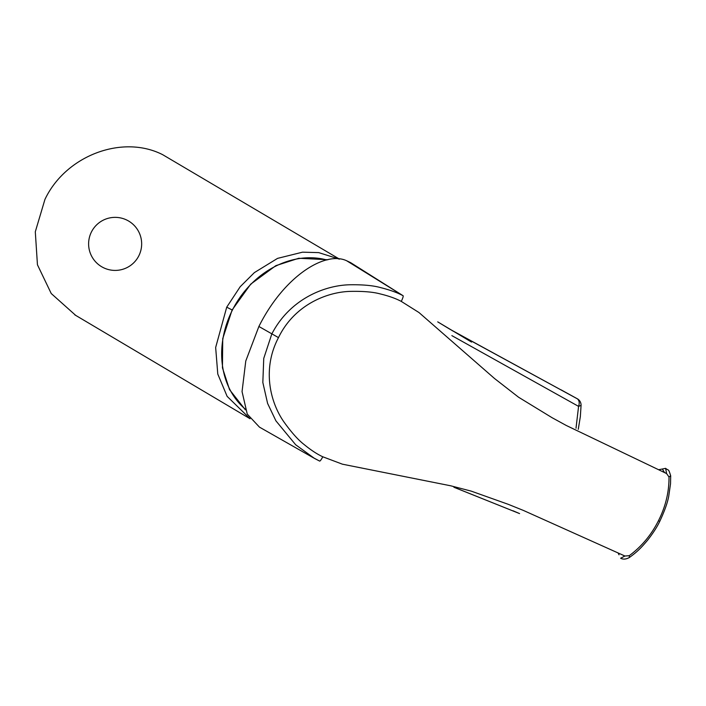 <?xml version="1.0" encoding="UTF-8"?>
<svg xmlns="http://www.w3.org/2000/svg" width="706" height="706" viewBox="0 0 706 706"><rect width="100%" height="100%" fill="white"/><g stroke="black" fill="none" stroke-linecap="round" stroke-linejoin="round"><path stroke-width="1.06" d="M75.71 315.388L51.229 293.528L37.444 264.776L35.3 231.78L44.946 199.401C65.808 155.391 122.606 134.184 162.724 154.711L339.471 259.12M250.074 418.746L227.129 396.357L217.783 374.065L215.657 347.493L226.723 307.172L240.19 286.733L254.381 272.604L277.555 258.378L302.539 252.174L318.724 252.616L339.242 259.102M512.98 510.765L519.545 513.562M453.896 487.246L519.563 513.58L454.002 487.264M471.529 342.075L437.729 321.865L449.89 329.234L577.482 398.899L451.955 330.47M576.008 428.242L578.576 406.374L451.866 335.632M327.946 259.737L298.762 258.264L275.843 265.659L250.709 284.156L232.124 309.96L222.725 338.659L222.443 367.8L229.556 389.677L245.388 409.851M578.576 406.374L581.073 405.35A7.316 7.316 0 0 0 577.605 398.934L577.482 398.899C579.317 400.629 579.679 403.126 578.576 406.374M577.632 398.952L561.085 389.844M245.079 408.986A86.52 72.18 -59.3 0 1 234.048 306.96A86.52 72.18 -59.3 0 1 326.843 259.976M658.68 469.711L662.352 469.005L664.496 472.526M346.69 260.779L350.644 262.65L403.135 295.752C397.557 292.716 390.065 289.998 380.658 287.624C373.218 285.533 363.034 284.58 350.097 284.765C325.095 285.189 290.016 298.682 271.792 334.017L263.744 358.427L262.835 382.484L267.6 403.417L275.914 420.838L295.682 444.762L314.435 458.388L319.624 461.071C320.136 461.203 321.195 459.774 322.801 456.791C317.109 454.161 310.816 450.031 303.933 444.383C298.267 439.988 291.79 432.778 284.527 422.753C270.945 404.061 261.335 370.2 278.482 337.618L258.89 326.472C284.059 276.108 325.316 250.604 346.69 260.779L403.135 295.752C403.4 296.37 402.782 298.259 401.29 301.409C395.757 298.462 388.662 295.938 379.978 293.855C373.024 291.984 363.334 291.154 350.891 291.375C327.69 291.728 294.552 304.454 278.482 337.618M313.64 457.947L259.464 427.13L247.25 414.095L242.052 391.601L245.776 360.995L258.89 326.472M658.433 520.781C651.276 534.971 641.542 546.612 629.231 555.701L624.916 556.019L620.645 558.225C623.213 559.584 626.16 559.328 629.47 557.44C636.988 551.995 640.739 548.341 647.658 540.143C653.103 533.154 657.154 526.87 659.801 521.293L658.433 520.781C665.617 506.581 669.138 491.976 669.006 476.974L670.665 475.809M669.006 476.974L666.579 473.549L665.617 468.343L662.352 469.005M666.579 473.549L566.318 425.497L552.092 417.714L518.539 397.204L494.518 378.495L418.985 312.537L401.29 301.409M629.231 555.701L629.461 557.422M624.916 556.019L523.411 510.438L508.329 504.349L471.114 491.094L450.746 485.807L342.392 464.177L322.801 456.791M619.012 554.801L618.182 553.151M232.124 309.96L226.723 307.172M138.808 255.846A26.519 26.519 0 0 0 113.657 217.404A26.519 26.519 0 0 0 92.945 258.414A26.519 26.519 0 0 0 138.808 255.846M74.748 314.814L249.377 418.34M246.879 416.769L250.083 418.746M578.258 429.327L580.341 416.646L581.073 405.35M516.368 512.203L519.581 513.589M659.801 521.293C664.673 510.809 667.655 502.425 668.741 496.15L670.532 483.76L670.682 475.809C668.264 467.946 668.785 471.07 665.617 468.334M312.74 457.417L319.659 461.097"/></g></svg>
